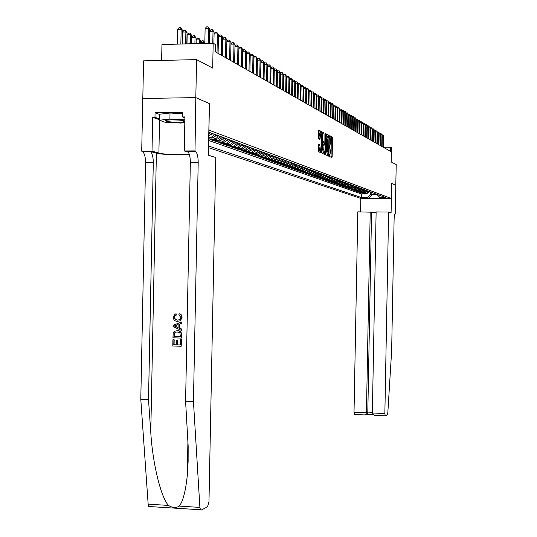 <?xml version="1.0" encoding="UTF-8"?>
<svg xmlns="http://www.w3.org/2000/svg" width="537" height="537" viewBox="0 0 537 537"><rect width="100%" height="100%" fill="white"/><g stroke="black" fill="none" stroke-linecap="round" stroke-linejoin="round"><path stroke-width="0.81" d="M329.322 155.696L329.47 156.495L331.913 157.563L332.161 156.629L332.51 138.13L332.309 136.989L329.866 135.754L330.805 142.594L329.51 146.051L330.617 152.199L329.322 155.696M328.349 155.227L328.302 155.985M318.528 144.07L318.374 151.642L321.287 152.917L321.918 132.814L321.697 131.625L318.79 130.155L318.622 138.855L319.877 139.459L320.925 132.746L321.515 135.915L321.274 148.534L320.542 151.085L319.784 144.654L318.475 144.07M319.663 151.092L318.723 144.661L319.784 144.654L318.307 144.466M320.864 132.72L320.643 131.632L321.697 131.625L320.636 131.632L318.569 130.585M331.087 157.2L331.282 137.002L332.309 136.989L329.705 136.203M391.641 183.379L395.829 185.218L391.641 183.379L391.09 212.793L388.613 212.014L384.854 413.53L385.271 415.846L387.358 414.772L387.835 412.624L391.648 350.809L394.098 219.586C394.225 216.082 394.594 214.25 395.219 214.095L396.212 164.577L391.184 161.932L391.453 147.608L390.701 147.165L390.621 151.394L215.283 51.78L215.431 44.504L213.182 43.182L161.952 44.537L161.63 60.426M391.614 183.372L391.332 198.502L208.927 130.135L209.45 103.601L195.817 97.627L196.576 59.607L212.686 68.078L213.182 43.182M325.711 153.797L325.919 154.945L328.704 156.16L328.953 155.22L329.309 136.526L329.1 135.371L326.328 133.968L325.711 153.797M328.275 136.526L328.067 135.378L329.1 135.364L326.113 134.391M325.039 154.555L322.2 153.32L321.978 152.152L322.609 132.082L323.831 132.706L324.046 133.881L324.113 142.761L324.919 143.144L325.18 142.204L325.335 134.203L325.516 133.552L325.664 134.371L325.039 154.555M142.802 98.472L143.567 60.849L196.576 59.607M208.678 138.949L209.054 139.083L209.068 138.177M218.458 135.74L216.512 138.143L213.692 139.043L215.33 139.633L210.705 139.667L213.169 140.54L213.182 139.647M222.486 137.23L218.465 140.446L217.767 140.506L219.371 141.077L214.787 141.11L217.203 141.969L217.217 141.097M226.439 138.694L222.452 141.875L221.761 141.929L223.338 142.5L218.794 142.533L221.157 143.366L221.177 142.513M230.313 140.13L226.366 143.278L225.681 143.332L227.225 143.889L222.721 143.923L225.043 144.742L225.057 143.903M234.119 141.533L230.205 144.654L229.521 144.708L231.044 145.252L226.574 145.285L228.856 146.091L228.869 145.265M237.851 142.916L233.971 146.004L233.293 146.057L234.783 146.594L230.36 146.621L232.595 147.413L232.608 146.608M241.516 144.272L237.669 147.333L236.998 147.386L238.462 147.91L234.072 147.937L236.267 148.709L236.28 147.923M245.114 145.601L240.636 148.682L242.066 149.199L237.716 149.226L239.871 149.984L239.885 149.212M248.644 146.903L244.201 149.964L245.61 150.467L241.294 150.494L243.415 151.239L243.429 150.481M252.108 148.185L247.705 151.212L249.087 151.709L244.812 151.736L246.886 152.468L246.906 151.723M255.511 149.447L251.148 152.448L252.504 152.931L248.262 152.958L250.302 153.676L250.316 152.944M258.861 150.682L254.525 153.656L255.86 154.132L251.652 154.153L253.659 154.864L253.672 154.146M262.143 151.897L257.847 154.844L259.163 155.314L254.988 155.334L256.954 156.032L256.968 155.327M265.372 153.092L261.11 156.012L262.405 156.475L258.263 156.495L260.197 157.18L260.21 156.482M268.547 154.267L264.318 157.16L265.587 157.616L261.479 157.63L263.385 158.308L263.399 157.623M271.662 155.421L267.473 158.287L268.715 158.73L264.64 158.751L266.513 159.415L266.527 158.744M274.729 156.556L270.567 159.395L271.796 159.831L267.748 159.851L269.594 160.503L269.608 159.845M277.743 157.67L273.615 160.489L274.823 160.919L270.809 160.932L272.621 161.57L272.635 160.925M280.71 158.764L276.615 161.556L277.797 161.979L273.816 161.999L275.595 162.624L275.609 161.993M283.623 159.845L279.562 162.61L280.723 163.026L276.777 163.04L278.522 163.664L278.535 163.04M286.49 160.905L282.455 163.651L283.603 164.06L279.683 164.074L281.408 164.684L281.415 164.067M289.309 161.946L285.308 164.671L286.436 165.074L282.543 165.087L284.241 165.685L284.254 165.081M292.081 162.973L288.114 165.671L289.221 166.067L285.362 166.081L287.026 166.671L287.04 166.074M294.813 163.986L290.873 166.658L291.967 167.054L288.134 167.061L289.772 167.645L289.785 167.054M297.498 164.98L293.591 167.631L294.665 168.014L290.859 168.027L292.477 168.598L292.484 168.021M300.143 165.953L296.263 168.591L297.317 168.967L293.544 168.974L295.135 169.538L295.142 168.974M302.747 166.92L298.894 169.531L299.935 169.9L296.189 169.914L297.753 170.464L297.76 169.907M305.311 167.866L301.485 170.457L302.512 170.826L298.787 170.833L300.331 171.377L300.337 170.826M307.835 168.799L304.036 171.37L305.043 171.733L301.351 171.739L302.868 172.276L302.881 171.733M310.319 169.719L306.546 172.27L307.54 172.625L303.875 172.632L305.365 173.156L305.378 172.625M312.762 170.625L309.023 173.156L309.997 173.505L306.358 173.511L307.829 174.028L307.842 173.505M315.172 171.518L311.46 174.028L312.42 174.371L308.802 174.377L310.258 174.887L310.265 174.371M317.548 172.39L313.856 174.881L314.81 175.223L311.218 175.23L312.648 175.733L312.655 175.223M319.884 173.256L316.219 175.733L317.159 176.062L313.595 176.069L314.997 176.566L315.011 176.069M322.193 174.109L318.555 176.566L319.475 176.895L315.931 176.895L317.32 177.385L317.327 176.895M324.462 174.948L320.851 177.385L321.757 177.713L318.24 177.713L319.609 178.197L319.616 177.713M326.697 175.78L323.113 178.197L324.006 178.512L320.515 178.519L321.858 178.996L321.871 178.519M328.906 176.592L325.341 178.996L326.221 179.311L322.75 179.311L324.079 179.781L324.093 179.311M331.081 177.398L327.536 179.781L328.409 180.09L324.959 180.09L326.274 180.553L326.281 180.09M333.222 178.19L329.705 180.553L330.564 180.862L327.14 180.862L328.429 181.318L328.443 180.862M335.336 178.969L331.839 181.318L332.685 181.62L329.288 181.62L330.557 182.07L330.57 181.62M337.417 179.741L333.947 182.07L334.779 182.372L331.403 182.372L332.658 182.815L332.665 182.372M339.471 180.499L336.028 182.815L336.847 183.11L333.49 183.11L334.732 183.547L334.739 183.11M341.498 181.251L338.075 183.547L338.887 183.842L335.551 183.835L336.773 184.272L336.78 183.835M343.499 181.989L340.096 184.272L340.894 184.56L337.578 184.553L338.787 184.983L338.793 184.553M345.466 182.721L342.089 184.983L342.875 185.265L339.585 185.265L340.773 185.688L340.78 185.265M347.412 183.439L344.049 185.688L344.835 185.963L341.559 185.963L342.734 186.379L342.74 185.963M349.332 184.151L345.989 186.379L346.761 186.654L343.512 186.654L344.667 187.064L344.673 186.654M351.225 184.849L347.909 187.064L348.667 187.339L345.432 187.332L346.573 187.735L346.587 187.332M353.091 185.54L349.795 187.742L350.54 188.01L347.332 188.004L348.459 188.406L348.466 188.004M354.93 186.218L351.654 188.406L352.393 188.675L349.204 188.668L350.319 189.064L350.325 188.668M356.749 186.896L353.494 189.064L354.225 189.326L351.057 189.319L352.151 189.709L352.158 189.326M358.548 187.561L355.313 189.715L356.031 189.97L352.883 189.97L353.964 190.353L353.97 189.97M360.32 188.212L357.105 190.36L357.817 190.608L354.682 190.608L355.749 190.984L355.762 190.608M362.066 188.863L358.87 190.991L359.575 191.239L356.461 191.232L357.514 191.608L357.521 191.239M363.797 189.501L360.616 191.615L361.314 191.863L358.219 191.857L359.26 192.226L359.266 191.857M365.502 190.132L362.341 192.233L363.025 192.474L359.951 192.468L360.978 192.837L360.985 192.474M367.18 190.749L364.046 192.843L364.717 193.085L361.663 193.078L366.187 193.414L368.845 191.367M362.69 193.078L362.683 193.434M323.798 142.768L323.824 141.593M366.919 198.039L361.388 197.851L366.919 198.039M208.504 147.662L360.817 198.401L360.589 211.853M391.332 198.502L360.817 198.401M208.537 146.01L361.515 197.569L367.321 197.582L370.705 194.213L370.745 192.071M208.806 132.746L210.316 132.726L385.814 197.643L379.968 197.623L381.686 198.247L369.12 198.207L367.321 197.582M208.651 140.466L361.582 194.025L366.852 193.649L369.503 191.608M364.046 192.843L360.978 192.837M362.341 192.233L359.26 192.226M360.616 191.615L357.514 191.608M358.87 190.991L355.749 190.984M357.105 190.36L353.964 190.353M355.313 189.715L352.151 189.709M353.494 189.064L350.319 189.064M351.654 188.406L348.459 188.406M349.795 187.742L346.573 187.735M347.909 187.064L344.667 187.064M345.989 186.379L342.734 186.379M344.049 185.688L340.773 185.688M342.089 184.983L338.787 184.983M340.096 184.272L336.773 184.272M338.075 183.547L334.732 183.547M336.028 182.815L332.658 182.815M333.947 182.07L330.557 182.07M331.839 181.318L328.429 181.318M329.705 180.553L326.274 180.553M327.536 179.781L324.079 179.781M325.341 178.996L321.858 178.996M323.113 178.197L319.609 178.197M320.851 177.385L317.32 177.385M318.555 176.566L314.997 176.566M316.219 175.733L312.648 175.733M313.856 174.881L310.258 174.887M311.46 174.028L307.829 174.028M309.023 173.156L305.365 173.156M306.546 172.27L302.868 172.276M304.036 171.37L300.331 171.377M301.485 170.457L297.753 170.464M298.894 169.531L295.135 169.538M296.263 168.591L292.477 168.598M293.591 167.631L289.772 167.645M290.873 166.658L287.026 166.671M288.114 165.671L284.241 165.685M285.308 164.671L281.408 164.684M282.455 163.651L278.522 163.664M279.562 162.61L275.595 162.624M276.615 161.556L272.621 161.57M273.615 160.489L269.594 160.503M270.567 159.395L266.513 159.415M267.473 158.287L263.385 158.308M264.318 157.16L260.197 157.18M261.11 156.012L256.954 156.032M257.847 154.844L253.659 154.864M254.525 153.656L250.302 153.676M251.148 152.448L246.886 152.468M247.705 151.212L243.415 151.239M244.201 149.964L239.871 149.984M240.636 148.682L236.267 148.709M236.998 147.386L232.595 147.413M233.293 146.057L228.856 146.091M229.521 144.708L225.043 144.742M225.681 143.332L221.157 143.366M221.761 141.929L217.203 141.969M217.767 140.506L213.169 140.54M213.692 139.043L209.054 139.083M208.692 138.177L213.377 137.64L214.928 136.485L216.002 134.834M214.344 134.223L212.055 136.861L208.705 137.566M370.705 194.213L377.088 194.636M371.879 192.488L371.839 194.622L369.12 198.207M390.701 147.165L383.68 147.212M364.368 193.676L364.361 194.032M361.582 194.025L361.515 197.569M376.759 194.293L379.968 197.623M364.717 193.085L367.852 190.997M363.025 192.474L366.174 190.38M361.314 191.863L364.482 189.749M359.575 191.239L362.764 189.118M357.817 190.608L361.018 188.474M356.031 189.97L359.26 187.822M354.225 189.326L357.474 187.158M352.393 188.675L355.662 186.493M350.54 188.01L353.829 185.815M348.667 187.339L351.97 185.124M346.761 186.654L350.09 184.433M344.835 185.963L348.184 183.721M342.875 185.265L346.251 183.01M340.894 184.56L344.291 182.285M338.887 183.842L342.304 181.546M336.847 183.11L340.283 180.801M334.779 182.372L338.243 180.049M332.685 181.62L336.169 179.284M330.564 180.862L334.068 178.506M328.409 180.09L331.94 177.713M326.221 179.311L329.778 176.915M324.006 178.512L327.583 176.102M321.757 177.713L325.362 175.284M319.475 176.895L323.106 174.444M317.159 176.062L320.811 173.599M314.81 175.223L318.488 172.739M312.42 174.371L316.125 171.867M309.997 173.505L313.736 170.981M307.54 172.625L311.299 170.081M305.043 171.733L308.829 169.168M302.512 170.826L306.325 168.242M299.935 169.9L303.774 167.302M297.317 168.967L301.19 166.342M294.665 168.014L298.565 165.369M291.967 167.054L295.894 164.382M289.221 166.067L293.182 163.382M286.436 165.074L290.423 162.362M283.603 164.06L287.624 161.322M280.723 163.026L284.764 160.294M277.797 161.979L281.878 159.2M274.823 160.919L278.931 158.113M271.796 159.831L275.937 157.005M268.715 158.73L272.897 155.878M265.587 157.616L269.796 154.73M262.405 156.475L266.647 153.569M259.163 155.314L263.439 152.38M255.86 154.132L260.177 151.172M252.504 152.931L256.861 149.944M249.087 151.709L253.477 148.695M245.61 150.467L250.034 147.42M242.066 149.199L246.53 146.124M238.462 147.91L242.959 144.802M234.783 146.594L235.461 146.541L239.327 143.46M231.044 145.252L231.722 145.198L235.622 142.09M227.225 143.889L227.91 143.835L231.843 140.694M223.338 142.5L224.03 142.439L227.997 139.271M219.371 141.077L220.069 141.023L224.077 137.821M215.33 139.633L218.136 138.734L220.076 136.338M208.732 136.331L211.84 133.29M210.128 132.733L208.765 134.653M324.677 153.616L324.704 154.408M327.872 155.797L327.932 154.589M328.476 154.589L328.966 137.506L328.476 136.526L327.664 139.492L327.449 150.769L328.476 154.589L327.469 154.596M328.308 136.526L327.442 136.532L326.63 139.499L327.664 139.492M327.442 154.596L326.409 150.776L326.63 139.499M320.931 151.964L320.958 152.776M322.388 132.511L323.824 132.699M323.925 143.151L323.073 142.768L322.851 141.6L322.777 132.713L323.831 132.706M324.455 143.144L324.429 144.399M324.274 152.696L324.254 153.616L325.301 153.609M323.744 149.595L324.308 152.696L325.026 150.179L325.113 145.782L324.898 144.621L324.093 144.238L323.744 149.595L322.697 149.601L323.442 152.703M324.039 144.245L323.046 144.252L322.784 145.191L323.831 145.185M322.697 149.601L322.784 145.191M324.2 154.193L324.254 153.616M320.75 132.746L319.871 132.753L319.146 135.277L320.206 135.27M319.032 139.056L319.146 135.277M320.441 152.548L320.515 151.085M383.29 147.225L383.499 135.901L383.888 136.143L383.68 147.447M382.156 134.908L383.009 134.874L383.499 135.901L382.31 135.908M383.009 134.874L383.888 136.143M184.856 121.08C182.942 119.832 167.034 119.402 165.772 120.57L165.705 120.624C163.839 121.859 180.586 122.906 184.366 121.798L184.842 121.644M171.806 119.872L179.009 120.1M184.822 122.611L180.747 123.047L164.966 122.214L159.395 120.234L159.516 114.24L170.021 113.018L182.694 113.71M159.395 120.234L169.9 119.06L184.876 119.858M170.021 113.018L169.9 119.06M376.115 212.33L357.803 211.84L354.024 412.194L366.435 412.731L367.811 412.094L372.369 412.288M370.208 211.907L366.435 412.731L365.784 414.47L367.154 413.826L367.811 412.094L371.557 212.303M388.613 212.014L376.122 211.94L372.356 412.987L384.854 413.53M364.435 414.913L354.366 414.477L354.024 412.194M385.177 415.839L374.531 415.356L372.356 412.987M366.281 414.289L373.007 414.584L366.14 414.302L367.154 413.826M364.395 414.933L365.784 414.47M181.311 339.793L181.184 346.271L181.533 339.767L180.345 339.76L181.533 339.767M180.237 344.942L177.727 344.848L177.821 340.196L176.458 340.21L177.821 340.196M176.364 344.808L174.082 344.747L174.183 339.76L172.921 339.76L174.183 339.76M181.345 338.088L181.634 334.887C181.587 332.141 180.257 330.725 177.646 330.651L177.25 330.691C179.929 330.758 181.318 332.168 181.412 334.913L181.345 338.088L172.961 337.833L173.169 333.242L173.793 331.973L174.659 331.248L177.25 330.691M182.077 317.374L181.217 314.716L179.143 313.695L181.164 315.004L182.077 317.374L180.432 320.737L177.418 321.374C174.847 321.24 173.464 319.844 173.263 317.186L174.948 314.158L176.129 313.816L176.364 315.071L175.317 315.367L174.23 317.266L175.659 315.347M174.23 317.266L175.183 319.455L177.438 320.126L175.263 319.206L174.518 317.253M149.615 506.821L148.776 506.498L148.158 504.149L140.788 399.306L148.514 399.635L153.293 162.771C153.253 157.093 152.266 153.34 150.326 151.508L156.388 153.119C160.925 154.549 180.445 155.435 189.42 154.643M148.514 399.635L150.763 432.251C152.575 463.303 160.885 497.329 168.497 505.424C172.424 507.895 176.029 508.123 179.318 506.109C182.942 501.397 185.58 491.389 187.225 476.077L188.125 461.659L188.165 446.307L185.587 401.213L190.34 162.644C190.32 156.925 189.407 153.139 187.601 151.293L195.005 150.971L195.797 97.62L209.383 103.567L208.356 155.18L215.78 157.522L208.974 501.793L207.524 506.854L201.2 510.09L200.449 509.767L199.898 507.405L193.448 401.548L198.2 162.617C198.173 156.885 197.274 153.099 195.508 151.246L195.005 150.971M181.499 330.436L181.748 329.087L179.331 327.993L179.405 324.22L181.862 323.294L181.889 321.965L181.64 323.308L179.036 324.247L178.962 328.026L181.526 329.107L181.499 330.436L173.183 326.677L173.209 325.268L181.667 321.985M140.788 399.306L145.574 162.798C145.534 157.133 144.534 153.381 142.567 151.555L141.708 151.199L142.775 98.472L195.797 97.62M185.587 401.213L193.448 401.548M159.408 119.724L152.696 117.321L154.971 117.294L159.422 118.892M184.916 117.825L182.634 116.952L182.721 112.394L155.065 112.763L154.971 117.294M182.634 116.952L184.936 116.918L184.258 150.951L194.736 150.89M141.708 151.199L152.011 151.139L158.885 153.105C163.141 154.475 182.855 155.2 189.292 154.233M152.696 117.321L152.011 151.139M187.977 151.293L187.091 151.018M188.4 152.219L184.258 150.951M184.842 121.537L184.05 121.577M184.453 121.255L184.849 121.208M155.065 112.763L159.516 114.401M177.438 320.126L179.68 319.676L180.895 317.474L178.841 314.937L179.143 313.695M175.767 313.836L175.995 315.091L176.364 315.071M175.995 315.091L175.317 315.367M181.868 317.387L180.103 320.757M175.7 326.65L178.002 327.624L178.062 324.596L174.163 325.999L176.069 326.617L174.458 325.979L178.062 324.71M178.962 328.026L179.331 327.993M179.036 324.247L179.405 324.22M178.002 327.422L176.069 326.617M180.405 336.806L179.888 332.866L177.203 331.94L175.149 332.322L174.189 333.363L173.948 336.612L180.405 336.806M180.405 336.766L174.243 336.585L174.491 333.329L175.149 332.322M177.425 340.243L177.331 344.902L180.237 344.989L180.345 339.76M177.331 344.902L177.727 344.848M173.887 339.793L173.787 344.788L176.364 344.868L176.458 340.21M181.184 346.271L172.793 346.003L172.921 339.76M381.72 146.333L381.935 134.941L382.324 135.183L382.109 146.561M380.579 133.941L381.438 133.908L381.935 134.941L380.726 134.948M381.438 133.908L382.324 135.183M380.129 145.433L380.344 133.961L380.74 134.21L380.532 145.661M378.981 132.968L379.847 132.928L380.344 133.961L379.129 133.975M379.847 132.928L380.74 134.21M378.518 144.52L378.739 132.975L379.142 133.223L378.927 144.748M377.363 131.974L378.243 131.934L378.739 132.975L377.504 132.988M378.243 131.934L379.142 133.223M376.893 143.594L377.108 131.974L377.518 132.23L377.303 143.822M375.725 130.974L376.612 130.927L377.108 131.974L375.86 131.988M376.612 130.927L377.518 132.23M375.242 142.654L375.457 130.961L375.873 131.216L375.652 142.889M374.061 129.961L374.96 129.907L375.457 130.961L374.195 130.974M374.96 129.907L375.873 131.216M373.564 141.701L373.786 129.941L374.208 130.196L373.987 141.943M372.383 128.934L373.282 128.873L373.786 129.941L372.503 129.947M373.282 128.873L374.208 130.196M357.3 187.507L357.642 187.225M371.873 140.741L372.094 128.9L372.524 129.162L372.295 140.983M370.678 127.893L371.591 127.833L372.094 128.9L370.798 128.914M371.591 127.833L372.524 129.162M355.481 186.849L355.836 186.554M370.154 139.768L370.382 127.846L370.812 128.108L370.59 140.009M368.953 126.839L369.872 126.772L370.382 127.846L369.067 127.86M369.872 126.772L370.812 128.108M353.641 186.191L354.011 185.883M368.416 138.781L368.644 126.779L369.08 127.047L368.852 139.029M367.201 125.772L368.134 125.698L368.644 126.779L367.308 126.792M368.134 125.698L369.08 127.047M351.775 185.513L352.165 185.198M366.657 137.774L366.885 125.698L367.321 125.967L367.1 138.029M365.428 124.691L366.368 124.611L366.885 125.698L365.529 125.712M366.368 124.611L367.321 125.967M349.889 184.835L350.292 184.506M364.871 136.76L365.1 124.604L365.549 124.879L365.321 137.016M363.63 123.591L364.583 123.51L365.1 124.604L363.73 124.618M364.583 123.51L365.549 124.879M347.969 184.144L348.392 183.802M363.059 135.733L363.287 123.49L363.744 123.772L363.515 135.995M361.81 122.483L362.77 122.389L363.287 123.49L361.898 123.51M362.77 122.389L363.744 123.772M346.029 183.446L346.466 183.09M361.226 134.693L361.455 122.369L361.918 122.651L361.683 134.955M359.965 121.355L360.938 121.261L361.455 122.369L360.052 122.382M360.938 121.261L361.918 122.651M344.056 182.734L344.512 182.365M359.367 133.632L359.595 121.228L360.065 121.51L359.83 133.901M358.098 120.214L359.078 120.113L359.595 121.228L358.172 121.241M359.078 120.113L360.065 121.51M342.062 182.016L342.539 181.634M357.481 132.565L357.716 120.066L358.186 120.362L357.951 132.834M356.199 119.053L357.192 118.945L357.716 120.066L356.266 120.087M357.192 118.945L358.186 120.362M340.035 181.284L340.532 180.895M355.568 131.478L355.803 118.899L356.286 119.194L356.051 131.753M354.279 117.885L355.279 117.771L355.803 118.899L354.339 118.912M355.279 117.771L356.286 119.194M337.988 180.546L338.498 180.143M353.628 130.377L353.87 117.71L354.353 118.006L354.118 130.652M352.326 116.69L353.339 116.569L353.87 117.71L352.379 117.724M353.339 116.569L354.353 118.006M335.907 179.794L336.437 179.378M351.661 129.263L351.903 116.502L352.4 116.804L352.158 129.538M350.352 115.489L351.373 115.361L351.903 116.502L350.399 116.522M351.373 115.361L352.4 116.804M333.792 179.036L334.35 178.606M349.668 128.128L349.916 115.28L350.413 115.589L350.171 128.41M348.345 114.26L349.379 114.126L349.916 115.28L348.385 115.301M349.379 114.126L350.413 115.589M331.651 178.264L332.228 177.821M347.647 126.98L347.895 114.039L348.399 114.347L348.157 127.269M346.311 113.018L347.358 112.884L347.895 114.039L346.338 114.059M347.358 112.884L348.399 114.347M329.483 177.478L330.074 177.029M345.6 125.812L345.841 112.783L346.358 113.099L346.11 126.108M344.251 111.763L345.304 111.615L345.841 112.783L344.271 112.804M345.304 111.615L346.358 113.099M327.281 176.686L327.892 176.217M343.519 124.631L343.767 111.501L344.291 111.824L344.042 124.926M342.156 110.488L343.224 110.333L343.767 111.501L342.17 111.528M343.224 110.333L344.291 111.824M325.046 175.881L325.684 175.404M341.404 123.429L341.653 110.213L342.183 110.535L341.935 123.732M340.028 109.192L341.116 109.031L341.653 110.213L340.035 110.233M341.116 109.031L342.183 110.535M322.777 175.062L323.435 174.572M339.263 122.214L339.518 108.897L340.055 109.226L339.8 122.523M337.874 107.877L338.968 107.709L339.518 108.897L337.874 108.917M338.968 107.709L340.055 109.226M320.475 174.236L321.16 173.726M337.088 120.979L337.343 107.561L337.887 107.897L337.639 121.288M335.692 106.541L336.793 106.366L337.343 107.561L335.672 107.588M336.793 106.366L337.887 107.897M318.139 173.391L318.844 172.874M334.88 119.724L335.142 106.212L335.692 106.548L335.437 120.04M333.209 118.771L333.464 105.178L334.591 105.004L335.142 106.212L333.443 106.232M334.591 105.004L335.692 106.548M315.769 172.538L316.494 172.001M331.201 103.836L332.349 103.621L333.464 105.178L331.181 104.863M332.645 118.455L332.9 104.836L332.349 103.621M313.36 171.672L314.118 171.122M330.369 117.16L330.631 103.44L331.201 103.789L330.94 117.489M328.906 102.453L330.074 102.218L330.631 103.44L328.886 103.466M330.074 102.218L331.201 103.789M310.916 170.786L311.695 170.229M328.06 115.851L328.329 102.023L328.906 102.379L328.644 116.18M326.57 101.057L327.765 100.795L328.329 102.023L326.55 102.05M327.765 100.795L328.906 102.379M308.433 169.893L309.238 169.323M325.717 114.522L325.986 100.587L326.577 100.949L326.308 114.858M324.2 99.634L325.422 99.352L325.986 100.587L324.18 100.614M325.422 99.352L326.577 100.949M305.915 168.987L306.748 168.396M323.341 113.166L323.61 99.13L324.207 99.493L323.939 113.508M321.797 98.184L323.046 97.882L323.61 99.13L321.777 99.157M323.046 97.882L324.207 99.493M303.358 168.061L304.217 167.463M320.092 139.063L320.106 138.506M320.925 111.797L321.193 97.647L321.797 98.016L321.529 112.139M319.354 96.72L320.629 96.391L321.193 97.647L319.334 97.674M320.629 96.391L321.797 98.016M300.754 167.128L301.646 166.51M318.468 110.4L318.736 96.136L319.354 96.519L319.085 110.75M316.87 95.23L318.173 94.874L318.736 96.136L316.85 96.17M318.173 94.874L319.354 96.519M298.116 166.175L299.035 165.544M315.971 108.984L316.246 94.606L316.877 94.995L316.602 109.34M314.346 93.72L315.675 93.337L316.246 94.606L314.333 94.64M315.675 93.337L316.877 94.995M295.431 165.208L296.377 164.564M313.44 107.541L313.715 93.055L314.353 93.445L314.078 107.903M311.789 92.183L313.145 91.773L313.715 93.055L311.769 93.089M313.145 91.773L314.353 93.445M292.705 164.228L293.679 163.563M310.863 106.084L311.145 91.478L311.789 91.874L311.514 106.447M309.184 90.619L310.567 90.189L311.145 91.478L309.164 91.512M310.567 90.189L311.789 91.874M289.94 163.228L290.94 162.55M308.245 104.594L308.533 89.874L309.191 90.276L308.909 104.97M306.533 89.035L307.949 88.571L308.533 89.874L306.52 89.907M307.949 88.571L309.191 90.276M287.12 162.214L288.161 161.523M305.587 103.084L305.875 88.243L306.54 88.652L306.258 103.466M303.841 87.424L305.291 86.934L305.875 88.243L303.828 88.276M305.291 86.934L306.54 88.652M284.261 161.181L285.328 160.476M302.888 101.547L303.17 86.578L303.855 87.001L303.566 101.936M301.109 85.786L301.499 85.282L302.586 85.262L303.17 86.578L301.096 86.618M302.586 85.262L303.855 87.001M281.348 160.133L282.449 159.408M300.136 99.989L300.425 84.893L301.116 85.323L300.827 100.379M298.33 84.121L298.74 83.591L299.841 83.571L300.425 84.893L298.31 84.933M299.841 83.571L301.116 85.323M278.388 159.066L279.529 158.328M297.344 98.399L297.639 83.181L298.337 83.611L298.048 98.801M295.498 82.43L295.941 81.866L297.048 81.846L297.639 83.181L295.484 83.222M297.048 81.846L298.337 83.611M275.38 157.979L276.548 157.227M294.498 96.788L294.8 81.436L295.511 81.879L295.216 97.19M292.625 80.704L293.088 80.114L294.202 80.094L294.8 81.436L292.611 81.476M294.202 80.094L295.511 81.879M272.319 156.878L273.528 156.113M291.611 95.143L291.906 79.664L292.638 80.114L292.336 95.559M289.698 78.952L290.188 78.328L291.316 78.308L291.906 79.664L289.685 79.711M291.316 78.308L292.638 80.114M269.212 155.757L270.447 154.971M288.671 93.472L288.973 77.858L289.712 78.315L289.409 93.894M286.724 77.174L287.241 76.516L288.376 76.496L288.973 77.858L286.711 77.905M288.376 76.496L289.712 78.315M266.043 154.616L267.319 153.817M285.677 91.773L285.986 76.026L286.738 76.489L286.429 92.203M283.697 75.368L284.241 74.67L285.382 74.65L285.986 76.026L283.677 76.073M285.382 74.65L286.738 76.489M262.821 153.448L264.137 152.636M282.637 90.041L282.945 74.16L283.711 74.63L283.402 90.478M280.609 73.522L281.187 72.797L282.341 72.77L282.945 74.16L280.596 74.207M282.341 72.77L283.711 74.63M259.539 152.266L260.895 151.441M279.535 88.283L279.851 72.26L280.629 72.737L280.314 88.726M277.475 71.649L278.079 70.884L279.24 70.864L279.851 72.26L277.461 72.307M279.24 70.864L280.629 72.737M256.203 151.065L257.599 150.219M276.387 86.491L276.696 70.327L277.495 70.81L277.179 86.947M274.279 69.743L274.917 68.944L276.092 68.917L276.696 70.327L274.273 70.374M276.092 68.917L277.495 70.81M252.806 149.836L254.243 148.977M273.179 84.671L273.494 68.36L274.3 68.85L273.984 85.128M271.031 67.803L271.702 66.964L272.883 66.937L273.494 68.36L271.017 68.407M272.883 66.937L274.3 68.85M249.349 148.595L250.826 147.715M269.91 82.812L270.225 66.353L271.051 66.856L270.729 83.282M267.721 65.829L268.426 64.95L269.614 64.923L270.225 66.353L267.708 66.407M269.614 64.923L271.051 66.856M245.825 147.319L247.342 146.426M266.58 80.926L266.902 64.312L267.741 64.823L267.419 81.396M264.352 63.816L265.083 62.896L266.285 62.869L266.902 64.312L264.338 64.366M266.285 62.869L267.741 64.823M242.234 146.03L243.805 145.118M263.19 78.999L263.519 62.232L264.372 62.755L264.043 79.483M260.915 61.768L261.687 60.809L262.895 60.775L263.519 62.232L260.901 62.292M262.895 60.775L264.372 62.755M238.582 144.708L240.193 143.782M239.146 143.849L239.502 143.527M259.74 77.039L260.069 60.117L260.935 60.647L260.606 77.529M257.418 59.688L258.223 58.674L259.445 58.647L260.069 60.117L257.404 60.178M259.445 58.647L260.935 60.647M234.857 143.366L236.515 142.419M235.421 142.506L235.81 142.157M256.223 75.039L256.552 57.956L257.438 58.499L257.109 75.542M253.847 57.56L254.699 56.506L255.927 56.479L256.552 57.956L253.84 58.023M255.927 56.479L257.438 58.499M231.064 141.996L232.769 141.036M231.635 141.137L232.051 140.768M252.638 72.998L252.974 55.761L253.873 56.311L253.538 73.515M250.215 55.398L251.101 54.297L252.343 54.271L252.974 55.761L250.208 55.821M252.343 54.271L253.873 56.311M227.198 140.6L228.95 139.62M227.769 139.748L228.218 139.351M248.98 70.924L249.322 53.519L250.242 54.083L249.9 71.448M246.51 53.19L247.436 52.049L248.691 52.015L249.322 53.519L246.503 53.586M248.691 52.015L250.242 54.083M223.258 139.177L225.063 138.184M223.828 138.331L224.312 137.908M245.255 68.81L245.604 51.23L246.537 51.807L246.194 69.34M242.737 50.948L243.704 49.746L244.966 49.719L245.604 51.23L242.731 51.304M244.966 49.719L246.537 51.807M219.237 137.727L221.096 136.713M219.814 136.881L220.331 136.432M241.462 66.655L241.811 48.901L242.764 49.491L242.415 67.199M238.884 48.652L239.898 47.41L241.173 47.377L241.811 48.901L238.878 48.974M241.173 47.377L242.764 49.491M215.142 136.25L217.049 135.223M215.72 135.405L216.27 134.935M237.589 64.453L237.938 46.531L238.911 47.128L238.562 65.004M234.958 46.316L236.012 45.021L237.3 44.987L237.938 46.531L234.951 46.605M237.3 44.987L238.911 47.128M210.96 134.74L212.927 133.693M211.544 133.901L212.128 133.404M233.635 62.211L233.991 44.108L234.984 44.719L234.635 62.775M230.95 43.94L232.051 42.584L233.353 42.551L233.991 44.108L230.944 44.188M233.353 42.551L234.984 44.719M204.832 42.906L203.832 42.329L200.583 42.416L200.563 43.517M200.583 42.416L201.919 40.805L203.214 40.772L203.812 43.43M203.214 40.772L204.832 42.839M229.608 59.916L229.97 41.631L230.984 42.255L230.621 60.493M226.862 41.51L228.01 40.1L229.326 40.067L229.97 41.631L226.856 41.718M229.326 40.067L230.984 42.255M200.516 43.517L200.576 40.463L199.475 39.832L196.2 39.919L196.126 43.638M196.2 39.919L197.549 38.295L198.858 38.255L199.475 39.832L199.402 43.551M198.858 38.255L200.576 40.463M225.493 57.58L225.862 39.114L226.896 39.745L226.533 58.171M222.687 39.033L223.889 37.57L225.211 37.53L225.862 39.114L222.687 39.201M225.211 37.53L226.896 39.745M196.045 43.638L196.159 37.919L195.038 37.275L191.729 37.368L191.602 43.752M191.729 37.368L193.092 35.724L194.414 35.69L195.038 37.275L194.911 43.665M194.414 35.69L196.159 37.919M221.298 55.197L221.667 36.536L222.727 37.187L222.358 55.801M218.431 36.503L219.68 34.979L221.016 34.945L221.667 36.536L218.425 36.63M221.016 34.945L222.727 37.187M191.481 43.759L191.649 35.328L190.507 34.67L187.165 34.764L186.983 43.88M187.165 34.764L188.547 33.106L189.883 33.066L190.507 34.67L190.32 43.786M189.883 33.066L191.649 35.328M217.015 52.767L217.391 33.912L218.465 34.569L218.096 53.378M214.082 33.925L215.384 32.341L216.74 32.301L217.391 33.912L214.082 34.006M216.74 32.301L218.465 34.569M186.816 43.88L187.044 32.676L185.876 32.005L182.506 32.106L182.265 44M182.506 32.106L183.902 30.434L185.252 30.394L185.876 32.005L185.641 43.913M185.252 30.394L187.044 32.676M212.78 43.195L213.021 31.227L214.122 31.905L213.887 43.598M209.638 31.294L211.001 29.642L212.363 29.602L213.021 31.227L209.638 31.327M212.363 29.602L214.122 31.905M182.063 44.007L182.338 29.978L181.15 29.293L177.747 29.394L177.452 44.128M177.747 29.394L179.163 27.702L180.526 27.662L181.15 29.293L180.855 44.041M180.526 27.662L182.338 29.978M208.262 43.316L208.557 28.488L209.678 29.179L209.403 43.282M204.819 43.403L205.114 28.589L208.557 28.488L207.9 26.85L209.678 29.179M205.114 28.589L206.523 26.89L207.9 26.85M365.724 193.441L366.395 193.682M209.537 137.559L211.209 138.157M329.389 155.186L329.819 155.186M329.57 145.554L330 145.547M331.49 138.143L332.51 138.13M331.141 156.636L332.161 156.629M324.67 153.797L325.288 153.797M328.49 136.532L329.309 136.526M327.919 155.227L328.953 155.22M326.409 150.776L327.449 150.769M327.1 154.448L328.134 154.441M320.925 152.159L321.549 152.152M322.999 133.888L324.046 133.881M322.851 141.6L323.898 141.593M323.878 143.151L324.919 143.144M325.328 134.378L325.664 134.371M318.944 145.842L320.005 145.829M318.897 147.95L319.965 147.944M319.079 138.512L320.139 138.506M321.012 132.82L321.918 132.814M320.495 151.971L321.556 151.964M150.763 432.251L156.388 153.119M190.34 162.644L198.2 162.617M153.293 162.771L145.574 162.798M148.158 504.149L168.497 505.424M179.318 506.109L199.898 507.405M149.783 151.233L142.003 151.28M159.543 120.288L158.885 153.105M175.841 325.395L176.21 325.368M366.187 193.414L366.852 193.649M364.509 192.81L365.187 193.052M362.811 192.199L363.495 192.447M361.092 191.581L361.784 191.83M359.347 190.957L360.045 191.206M357.582 190.326L358.286 190.581M355.789 189.682L356.508 189.944M353.977 189.031L354.709 189.292M352.144 188.373L352.883 188.641M350.285 187.708L351.03 187.977M348.399 187.03L349.157 187.306M346.486 186.346L347.251 186.621M344.553 185.654L345.331 185.93M342.586 184.95L343.378 185.231M340.599 184.238L341.398 184.52M338.579 183.513L339.391 183.802M336.538 182.781L337.357 183.077M334.464 182.036L335.296 182.332M332.356 181.284L333.202 181.587M330.228 180.519L331.081 180.821M328.06 179.741L328.933 180.056M325.865 178.955L326.751 179.271M323.643 178.156L324.536 178.479M321.381 177.344L322.294 177.673M319.092 176.525L320.012 176.854M316.763 175.693L317.703 176.029M314.407 174.847L315.353 175.183M312.01 173.988L312.97 174.33M309.574 173.115L310.554 173.464M307.104 172.229L308.097 172.585M304.6 171.33L305.607 171.692M302.049 170.417L303.076 170.779M299.465 169.491L300.505 169.86M296.84 168.544L297.894 168.927M294.169 167.591L295.243 167.974M291.457 166.618L292.544 167.007M288.698 165.631L289.805 166.027M285.899 164.624L287.026 165.027M283.053 163.604L284.201 164.013M280.16 162.57L281.321 162.986M277.22 161.509L278.401 161.939M274.226 160.442L275.434 160.872M271.185 159.348L272.407 159.791M268.091 158.24L269.339 158.684M264.942 157.113L266.211 157.563M261.741 155.965L263.029 156.428M258.485 154.797L259.794 155.267M255.169 153.609L256.505 154.085M251.793 152.394L253.149 152.884M248.356 151.166L249.739 151.662M244.859 149.91L246.268 150.414M241.294 148.635L242.731 149.145M237.669 147.333L239.126 147.856M233.971 146.004L235.461 146.541M230.205 144.654L231.722 145.198M226.366 143.278L227.91 143.835M222.452 141.875L224.03 142.439M218.465 140.446L220.069 141.023M214.397 138.989L216.035 139.573M210.249 137.499L211.92 138.103M327.073 154.428L328.107 154.428M323.261 152.703L324.308 152.696M319.481 151.092L320.542 151.085M166.047 120.442L165.705 120.624M182.54 120.496L184.366 121.798M385.15 415.819L374.531 415.356M364.905 414.933L354.366 414.477M187.225 476.077L187.95 439.971M150.326 151.508L142.567 151.555M187.601 151.293L195.508 151.246M148.776 506.498L200.449 509.767"/></g></svg>
